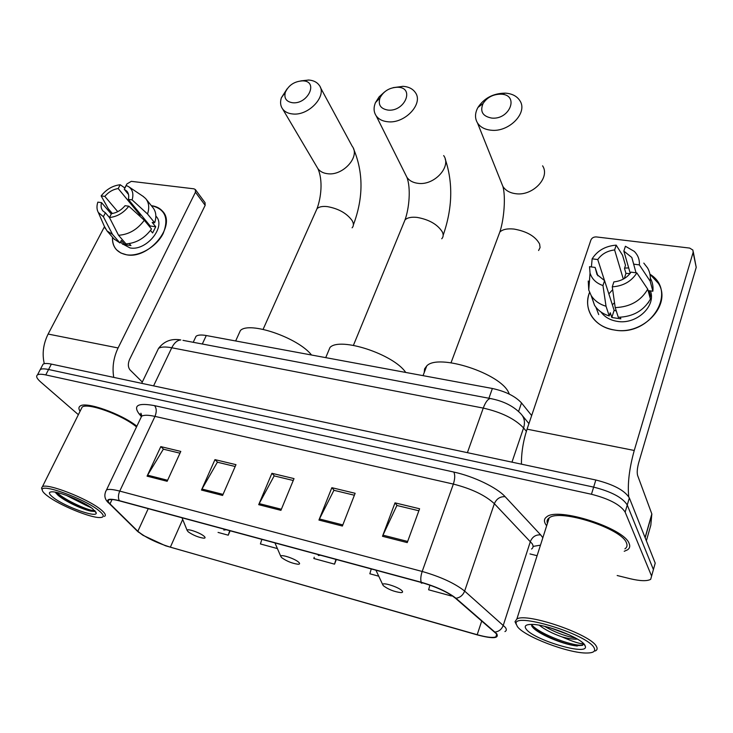 <?xml version="1.0" encoding="UTF-8"?>
<svg xmlns="http://www.w3.org/2000/svg" width="733" height="733" viewBox="0 0 733 733"><rect width="100%" height="100%" fill="white"/><g stroke="black" fill="none" stroke-linecap="round" stroke-linejoin="round"><path stroke-width="1.1" d="M194.96 338.582L196.059 336.255C197.91 334.899 201.309 334.651 206.275 335.531L492.374 388.481C505.523 391.367 515.235 396.186 521.511 402.939L531.663 415.556M654.294 566.444L655.21 563.127L629.345 497.918C624.754 490.459 613.585 484.486 595.837 480.005L51.365 364.109C47.279 363.256 44.511 363.284 43.064 364.182L42.212 365.822M617.177 575.515L630.032 578.694C640.193 581.095 647.074 581.306 650.675 579.336L651.6 576.092L625.157 512.147L627.256 505.019C622.638 497.615 611.432 491.641 593.648 487.115L48.57 369.496C44.484 368.644 41.717 368.653 40.278 369.524L39.435 371.145L40.278 369.524C41.717 368.653 44.484 368.644 48.57 369.496L593.648 487.115C611.432 491.641 622.638 497.615 627.256 505.019L653.415 569.596L627.256 505.019L629.345 497.918M629.189 543.629C624.589 528.2 557.676 506.732 546.699 516.857C544.198 518.607 543.785 520.989 545.444 524.013L546.653 525.799L545.444 524.013C543.785 520.989 544.198 518.607 546.699 516.857C557.676 506.732 624.589 528.2 629.189 543.629C630.279 546.25 629.72 548.321 627.512 549.842C629.72 548.321 630.279 546.25 629.189 543.629M136.869 426.203C121.11 413.65 85.724 401.162 80.144 406.073C78.541 407.154 78.513 408.886 80.062 411.277C78.513 408.886 78.541 407.154 80.144 406.073C85.724 401.162 121.11 413.65 136.869 426.203M496.067 633.523C497.304 635.117 497.24 636.235 495.856 636.885C492.732 638.022 486.51 637.298 477.192 634.705L170.349 547.185C156.056 542.631 145.226 537.335 137.85 531.278L109.996 503.864C107.998 501.867 107.659 500.538 108.997 499.86C110.701 499.146 114.238 499.494 119.607 500.914L421.393 582.497C436.199 586.821 447.515 592.035 455.33 598.119L496.067 633.523M496.727 633.715L455.972 598.265C447.955 592.017 436.355 586.675 421.173 582.24L119.287 500.657C108.594 498.064 105.314 499.072 109.446 503.69L137.318 531.104L142.953 535.282L165.521 545.773L477.366 634.915C492.805 638.956 499.255 638.553 496.727 633.715M652.498 572.867L655.21 563.127M624.223 551.289L627.512 549.842L624.223 551.289M529.959 553.928L537.097 555.696M625.157 512.147C620.503 504.799 609.27 498.843 591.449 494.262L45.767 374.92C41.671 374.041 38.913 374.041 37.484 374.893C35.752 376.203 36.815 378.558 40.663 381.975L78.367 414.676M147.067 476.157L160.793 446.617L180.794 451.418L167.151 481.288L147.067 476.157L147.599 475.167L167.619 480.271M318.947 520.054L331.847 487.692L355.139 493.291L342.384 526.037L318.947 520.054L319.441 518.964L342.815 524.92M382.498 536.29L395.014 502.865L419.597 508.766L407.236 542.603L382.498 536.29L382.974 535.154L407.658 541.449M201.474 490.056L214.961 459.628L235.98 464.667L222.585 495.444L201.474 490.056L201.987 489.03L223.043 494.39M258.694 504.67L271.906 473.298L294.025 478.612L280.922 510.342L258.694 504.67L259.198 503.608L281.371 509.261M218.058 532.415L228.247 535.191L230.125 530.793M371.255 568.945L369.844 573.774L378.75 576.202M429.914 585.154L428.613 589.79L451.409 596.002L451.629 595.379M261.864 539.369L260.417 543.95L277.404 548.586M314.237 557.227L313.843 558.509L334.532 564.153L336.328 559.499M271.906 473.298L274.435 475.955M293.246 480.491L274.16 475.891L259.198 503.608M214.961 459.628L217.664 462.276M235.183 466.5L217.371 462.202L201.987 489.03M395.014 502.865L397.13 505.532M418.864 510.773L396.892 505.477L382.974 535.154M331.847 487.692L334.184 490.359M354.387 495.233L333.918 490.295L319.441 518.964M160.793 446.617L163.642 449.247M179.988 453.186L163.34 449.173L147.599 475.167M334.532 564.153L335.961 559.407M451.409 596.002L451.592 595.361M228.247 535.191L229.713 530.683M548.266 518.671L548.733 519.303L548.266 518.671M649.951 274.215C678.483 291.56 650.144 337.125 614.373 330.006C594.353 327.275 582.68 308.84 589.561 292.385C586.455 300.768 587.106 308.648 591.513 316.033C596.433 323.555 604.047 328.219 614.373 330.006C643.18 335.677 672.161 304.717 658.445 283.424L649.951 274.215M628.74 496.727C627.43 483.936 629.262 468.515 634.247 450.465L693.125 252.418L692.914 250.09L689.689 248.084L596.36 236.933C593.712 236.841 591.888 237.877 590.899 240.048L527.064 429.171L634.247 450.465M521.447 464.172C521.319 452.765 523.188 441.101 527.064 429.171M624.608 268.086L628.694 267.911L624.608 268.086M693.253 251.731L696.222 267.38L638.681 462.77C637.224 468.259 636.867 472.464 637.591 475.378L651.829 513.943L650.822 525.167M595.929 307.255L598.705 314.594M630.233 273.281L623.847 251.089L631.837 257.503L636.015 272.795M647.734 289.159L636.83 272.905L631.04 272.145C627.072 277.807 621.355 281.051 613.878 281.884L612.275 286.841L615.207 307.594L618.295 317.288C633 316.766 643.711 310.7 650.428 299.091L647.734 289.159C640.917 300.878 630.068 307.026 615.207 307.594M604.523 280.602L597.752 259.555L592.145 258.831C597.45 250.576 605.467 246.013 616.196 245.134L622.546 255.231L625.487 265.337L624.498 268.425L625.945 273.382L630.014 273.574M650.437 290.891C656.392 306.348 636.152 324.939 617.122 321.347C610.03 320.156 604.652 317.05 600.996 312.02M620.329 317.261L620.833 318.846L611.817 317.499L610.259 312.734L609.233 315.932C602.682 313.907 597.78 310.352 594.527 305.267L591.43 295.94M616.297 311.012L614.126 310.297L604.578 280.629L602.966 285.558L606.035 306.257L609.233 315.932M606.035 306.257C599.411 304.241 594.463 300.677 591.183 295.555L588.755 290.048L588.251 281.014L589.222 283.863M636.83 272.905C631.452 281.417 623.27 286.062 612.275 286.841M602.966 285.558C596.186 283.185 591.879 279.007 590.038 273.033L589.515 266.693L595.132 267.426L597.871 275.791M592.145 258.831L591.403 266.94M604.578 280.629L597.019 274.573L595.132 267.426M597.752 259.555C601.665 254.021 607.29 250.823 614.62 249.944L623.316 279.099M616.196 245.134L614.62 249.944M650.098 297.873L650.455 295.619L649.126 290.708L652.856 291.221L650.189 281.225L639.359 264.888L633.587 264.146M648.732 302.023L647.963 303.132M650.373 278.238C652.572 282.242 653.405 286.576 652.856 291.221M643.812 263.101L647.596 267.985C649.896 272.053 650.757 276.46 650.189 281.225M623.847 251.089L625.414 246.261L634.237 251.346C638.003 255.111 639.707 259.629 639.359 264.888M608.857 293.896L612.678 289.682M612.357 304.781L614.52 302.738M625.945 273.382L624.296 278.54M650.455 295.619L649.447 295.472M614.126 310.297L611.817 317.499M517.333 626.477C523.747 636.381 568.964 653.625 587.151 653.011C593.611 652.901 595.911 651.151 594.06 647.761C587.371 633.981 512.12 611.423 516.243 624.076L517.333 626.477M595.251 650.986C597.248 650.043 597.642 648.531 596.433 646.451C591.027 634.439 526.523 612.357 516.866 619L515.006 621.721L516.169 624.241M624.928 548.843C627.008 547.414 627.53 545.462 626.495 542.997C622.097 528.53 559.499 508.455 549.173 517.929C547.175 519.303 546.598 521.126 547.423 523.399M583.459 643.492C581.022 644.28 573.866 642.081 562 636.895C568.753 638.727 573.884 639.46 577.393 639.075M562 636.895C552.618 633.614 545.031 629.729 539.25 625.231M575.396 637.93L573.6 637.673C564.181 635.823 554.487 632.038 544.509 626.321M584.907 645.223C581.333 637.866 544.912 623.81 531.095 624.415C525.763 624.534 524.077 626.028 526.028 628.887C532.47 639.442 587.591 656.09 585.438 646.598L584.907 645.223M531.599 625.771L532.671 627.265C538.306 634.127 562.046 643.931 575.011 645.736L582.488 645.361L583.725 643.995M583.715 644.05L582.643 644.82C576.239 647.532 539.012 634.338 531.352 624.415M577.283 646.02L575.093 645.718C562.889 643.776 540.303 634.631 532.479 627.036M569.972 635.181L550.501 627.897M501.106 94.172L500.831 94.163C493.062 94.255 487.152 97.361 483.102 103.463C479.758 111.471 482.616 116.336 491.706 118.077C509.856 120.029 519.578 94.731 501.106 94.172M491.165 130.217C484.861 129.594 480.298 127.166 477.495 122.952C474.737 118.26 474.874 113.102 477.925 107.485C484.165 98.075 493.272 93.293 505.257 93.137L505.688 93.164C512.294 93.714 517.04 96.243 519.917 100.742C528.154 112.68 509.041 132.407 491.165 130.217M383.322 585.685C388.261 589.424 394.107 591.733 400.869 592.621C402.655 592.585 403.049 591.998 402.069 590.862C399.027 587.133 381.957 581.7 382.745 584.696L383.322 585.685M509.334 394.143L508.739 392.806C500.841 373.482 438.178 353.169 426.743 365.923L424.572 368.901L424.224 372.529M398.001 87.245L397.781 87.236C389.654 87.484 383.735 91.011 380.042 97.791C377.834 104.691 380.5 108.796 388.041 110.097C404.68 111.911 415.015 87.74 398.001 87.245M393.2 87.639L403.196 86.329C408.721 86.778 412.771 88.84 415.336 92.523C423.821 103.619 404.854 123.895 387.812 121.76C382.544 121.247 378.659 119.268 376.166 115.814C373.656 111.984 373.427 107.577 375.479 102.602L379.089 96.884L384.513 91.964M281.637 557.621C286.658 561.221 292.146 563.43 298.111 564.254C299.815 564.218 300.044 563.595 298.817 562.367C295.298 558.748 280.125 553.736 280.803 556.393L281.637 557.621M405.734 372.446C393.676 354.241 339.874 336.676 329.987 347.469L327.669 353.013M303.031 80.868L302.848 80.85C294.492 81.281 288.646 85.12 285.302 92.367C283.873 98.295 286.319 101.75 292.623 102.748C307.933 104.443 318.754 81.299 303.031 80.868M300.796 80.896L308.73 80.034C313.394 80.392 316.867 82.096 319.139 85.138C327.706 95.4 308.886 116.052 292.659 113.963C288.216 113.551 284.89 111.911 282.681 109.061C280.427 105.909 279.988 102.153 281.362 97.801L287.107 88.84M188.244 531.856C193.31 535.319 198.506 537.436 203.811 538.205C205.423 538.169 205.506 537.509 204.049 536.217C200.191 532.717 186.53 528.044 187.144 530.426L188.244 531.856M311.525 355.01C298.148 337.711 249.238 320.999 240.397 330.528L238.298 335.128M151.603 205.698C165.2 209.042 169.066 218.278 163.212 233.415C156.651 246.755 139.233 256.88 126.516 254.782C116.886 252.775 112.213 246.911 112.506 237.199C112.167 242.275 113.514 246.48 116.538 249.806L120.918 253.041L126.516 254.782C149.111 259.546 176.974 225.187 162.405 211.077C159.739 208.108 156.138 206.312 151.603 205.698L151.603 205.698M113.762 377.385C112.067 367.49 113.505 357.677 118.086 347.955L195.445 192.202L195.354 189.545L193.906 188.821L131.317 181.344L126.928 183.919L124.821 187.923M44.282 363.687C41.983 353.782 43.265 343.905 48.121 334.056L104.48 226.689M111.178 213.917L111.764 212.799M195.491 189.728L205.057 202.674L205.167 205.322L129.567 359.463C127.799 363.77 127.954 367.26 130.043 369.927L142.303 382.049M128.522 194.511L124.262 189.306L126.827 191.157C128.651 193.292 129.155 196.032 128.339 199.394L150.192 225.993L149.889 227.038M144.3 220.248C137.41 229.557 128.825 234.56 118.544 235.275L125.994 243.878C136.201 243.2 144.703 238.243 151.511 229.008L144.3 220.248L128.834 206.202L125.05 205.707C121.257 210.206 116.739 212.845 111.498 213.624L109.455 217.527L105.415 212.799L103.371 216.693L112.516 234.404L120.01 242.98L121.312 240.451L124.995 244.685L130.96 245.573L129.265 243.603M155.845 216.061L155.955 216.198C166.565 226.433 146.408 251.318 130.025 247.928L122.274 243.787M120.01 242.98L114.073 238.995M112.516 234.404L107.036 230.959L104.361 226.341M117.738 211.663L104.828 196.389L101.145 195.913L108.301 208.731L112.369 213.505M118.544 235.275L109.455 217.527C117.069 216.73 123.529 212.955 128.834 206.202M103.371 216.693L98.314 212.469C96.71 209.537 96.554 206.092 97.837 202.134L101.52 202.62L111.288 214.036M101.145 195.913C106.367 189.325 112.726 185.605 120.212 184.753L118.205 188.555L140.131 215.2L141.249 215.117M124.94 188.014L120.212 184.753M105.415 212.799L103.069 211.095C101.145 208.905 100.632 206.074 101.52 202.62M104.828 196.389C108.576 191.973 113.038 189.361 118.205 188.555M150.503 230.428L152.601 232.966L155.735 226.763L152.207 222.438L154.663 222.777L147.507 213.981L132.114 199.88L128.339 199.394M146.325 199.394L152.711 207.366C156.056 211.37 156.715 216.501 154.663 222.777M142.935 196.242L145.601 198.496C148.964 202.51 149.596 207.668 147.507 213.981M124.262 189.306L126.268 185.486L128.871 186.833C132.691 189.792 133.773 194.144 132.114 199.88M143.036 219.103L144.428 218.984M140.589 214.311L140.131 215.2M155.735 226.763L150.192 225.993M125.627 243.448L124.995 244.685M47.847 496.204C59.904 505.349 89.939 517.718 99.661 517.553C104.828 517.471 104.416 515.033 98.414 510.241C83.718 498.348 40.123 482.763 42.248 490.056C42.404 491.513 44.264 493.556 47.847 496.204M104.425 516.417C106.45 515.345 105.076 512.926 100.293 509.169C86.915 498.33 47.453 483.01 42.441 486.675L41.515 488.068L42.019 489.433M91.46 507.877L85.275 504.982L88.125 505.669M85.275 504.982L66.272 495.325M92.404 508.574C83.736 501.674 59.675 491.651 52.199 491.816C48.057 491.925 48.525 493.923 53.601 497.799C65.429 506.924 97.361 518.313 96.197 512.926L92.404 508.574M55.735 492.842L58.035 495.242C65.118 501.5 83.754 509.966 91.387 511.222L95.07 510.928M136.521 426.936C122.484 415.006 87.529 402.325 82.142 407.117L81.006 409.39M94.722 510.562C90.773 511.762 64.98 500.465 56.862 492.484M94.191 511.432L91.588 511.203C83.223 509.737 61.178 498.926 55.406 492.301M518.588 411.46L521.511 402.939M488.911 398.257L492.374 388.481M202.308 344.015L206.275 335.531M595.837 480.005L591.449 494.262M51.365 364.109L45.767 374.92M526.367 431.316L523.573 427.935L511.973 462.156M491.761 398.779L490.285 398.514C503.461 400.997 513.751 406.192 521.154 414.118C524.462 417.819 525.268 422.428 523.573 427.935C514.887 418.836 501.445 412.221 483.258 408.089L467.397 452.664M182.984 340.359L490.285 398.514C487.766 399.082 485.429 402.27 483.258 408.089L171.76 347.772L153.582 385.86M141.689 383.332L158.502 348.441C164.073 341.157 171.513 338.325 180.804 339.947C177.294 340.194 174.28 342.806 171.76 347.772C165.301 346.572 160.875 346.791 158.502 348.441L157.082 351.382M477.192 634.705L481.746 620.933M119.287 500.657C118.022 497.973 118.178 494.793 119.745 491.101L422.19 571.465C440.78 576.825 454.927 583.367 464.64 591.082L505.266 627.32C506.769 629.308 506.659 630.728 504.936 631.571M531.544 549.017C533.34 547.808 533.56 546.067 532.222 543.776L494.363 503.69C485.255 495.279 471.585 488.737 453.361 484.082L154.975 416.39C148.35 414.933 143.897 414.878 141.616 416.225L140.415 418.754M495.077 632.048C499.026 631.507 501.766 629.244 503.296 625.267L530.399 541.467C532.415 536.739 535.841 534.549 540.679 534.898L542.841 537.72M141.249 416.5L138.803 413.467C133.094 405.276 138.345 402.664 154.553 405.642L453.819 472.061C455.147 474.847 455.001 478.851 453.361 484.082L422.19 571.465C420.769 575.771 420.43 579.363 421.173 582.24M105.543 491.77L106.532 489.901C108.658 488.966 113.065 489.369 119.745 491.101L154.975 416.39C156.78 411.873 156.633 408.29 154.553 405.642M109.446 503.69L137.318 531.104M453.819 472.061C473.619 476.313 496.974 487.564 505.147 496.699C500.135 496.424 496.543 498.752 494.363 503.69L464.64 591.082C462.972 595.242 460.086 597.633 455.972 598.265M505.147 496.699L540.679 534.898M540.459 545.169L533.093 546.397M651.6 576.092L653.415 569.596M108.731 503.076C104.462 499.246 103.729 494.857 106.532 489.901L141.616 416.225L140.919 413.22L141.634 415.254L138.803 413.467M109.996 503.864L112.057 499.512M137.85 531.278L148.231 508.656M170.349 547.185L182.691 519.459M645.086 537.61L651.829 513.943M696.222 267.38L693.125 252.418M651.875 514.227L645.159 537.793M646.369 540.835L650.867 525.002M498.248 236.246L499.814 232.068C502.591 229.374 507.337 228.375 514.062 229.072C526.945 231.381 535.457 236.356 539.616 244.025L540.074 247.562L538.599 250.512M501.189 182.196L502.875 186.402C505.568 190.543 509.902 192.981 515.858 193.723C532.726 196.215 550.501 177.569 542.603 165.832M421.237 583.12L423.133 582.982M403.571 223.409L405.019 219.882C407.383 217.628 411.424 216.803 417.132 217.408C429.135 219.579 437.519 224.399 442.292 231.857C443.612 234.652 443.428 236.961 441.742 238.766M405.477 174.445L406.916 177.313C409.335 180.721 413.046 182.728 418.048 183.332C434.229 185.77 451.876 166.528 443.676 155.579M318.269 555.467L320.559 555.238M315.703 211.608L317.022 208.667C319.038 206.77 322.493 206.083 327.376 206.614C338.6 208.658 346.846 213.321 352.124 220.587C353.819 223.583 353.81 225.993 352.106 227.816M316.812 166.822L317.948 168.737C320.101 171.549 323.299 173.217 327.541 173.712C343.017 176.094 360.554 156.441 352.207 146.261L320.367 87.41M223.812 530.069L226.259 529.748M48.121 334.056L118.086 347.955M205.167 205.322L195.445 192.202M193.219 342.293L196.059 336.255M43.064 364.182L37.484 374.893M522.281 415.492L528.933 423.637M495.856 636.885L496.662 634.421M138.702 532.323L136.64 530.518M631.837 257.503L633.578 263.715M591.183 295.555L594.527 305.267M590.038 273.033L588.755 290.048M584.119 644.188L585.438 646.598M549.173 517.929L516.866 619M516.243 624.076L515.006 621.721M582.488 645.361L582.643 644.82M574.535 637.472L573.6 637.673M483.102 103.463L477.925 107.485M500.831 94.163L505.257 93.137M451.033 362.762L499.814 232.068C504.157 219.249 505.825 196.288 502.875 186.402L477.495 122.952M426.743 365.923L423.033 375.653M382.745 584.696L375.937 570.21M443.172 235.238C452.536 208.227 453.214 182.819 445.188 159.006M380.042 97.791L375.479 102.602M397.781 87.236L402.848 86.311M353.425 345.344L405.019 219.882C409.271 208.108 410.993 187.987 406.916 177.313L376.166 115.814M329.987 347.469L325.727 357.64M280.803 556.393L274.939 542.906M353.398 224.848C363.513 197.791 363.531 172.374 353.462 148.597M285.302 92.367L281.362 97.801M302.848 80.85L308.446 80.016M263.101 329.337L317.022 208.667C321.072 197.809 323.125 180.437 317.948 168.737L282.681 109.061M240.397 330.528L235.65 340.964M187.144 530.426L182.013 517.791M126.827 191.157L127.23 191.652M120.588 241.853L122.704 244.281M107.036 230.959L114.55 239.535M98.314 212.469L105.415 228.76M128.871 186.833L143.558 196.664M95.803 511.872L96.197 512.926M82.142 407.117L42.441 486.675M42.248 490.056L41.515 488.068M94.603 511.286L94.878 510.718"/></g></svg>
